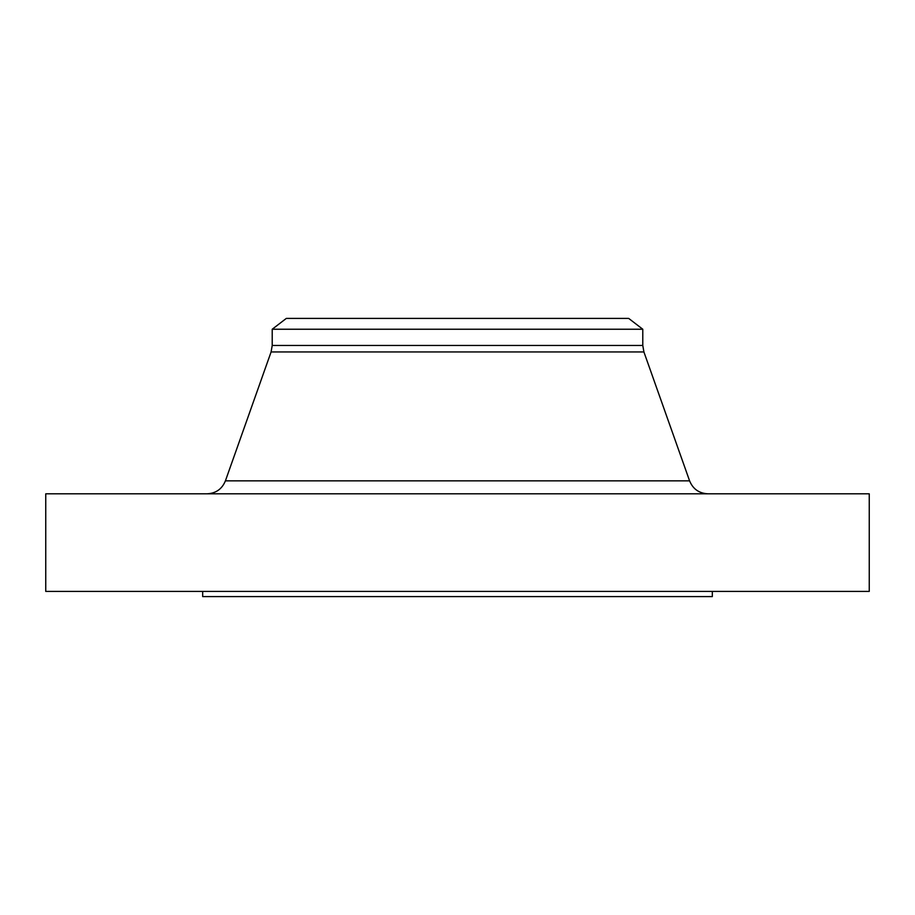 <?xml version="1.0" encoding="UTF-8"?>
<svg xmlns="http://www.w3.org/2000/svg" width="915" height="915" viewBox="0 0 915 915"><rect width="100%" height="100%" fill="white"/><g stroke="black" fill="none" stroke-linecap="round" stroke-linejoin="round"><path stroke-width="1.37" d="M457.5 591.399L869.25 591.399L869.25 493.814L45.75 493.814L45.75 591.399L457.5 591.399M457.5 329.24L642.788 329.24L642.788 345.447L272.213 345.447L272.213 329.24L457.5 329.24M272.213 329.24L286.315 318.409L628.685 318.409L642.788 329.24M202.672 591.399L202.672 596.591L712.327 596.591L712.327 591.399M689.59 480.855L643.908 351.943L271.092 351.943L225.41 480.855L689.59 480.855C692.964 489.045 699.071 493.357 707.924 493.814M225.41 480.855C222.036 489.045 215.929 493.357 207.076 493.814M271.092 351.943L272.213 345.447M643.908 351.943L642.788 345.447"/></g></svg>
